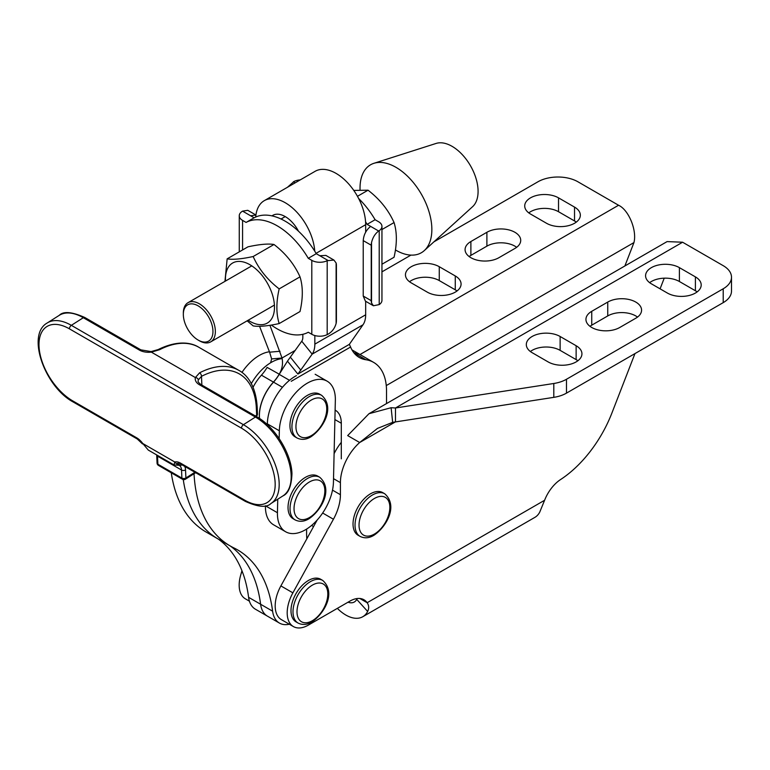 <?xml version="1.0" encoding="UTF-8"?>
<svg xmlns="http://www.w3.org/2000/svg" width="770" height="770" viewBox="0 0 770 770"><rect width="100%" height="100%" fill="white"/><g stroke="black" fill="none" stroke-linecap="round" stroke-linejoin="round"><path stroke-width="1.16" d="M546.527 223.271A19.808 11.435 0 0 0 574.535 223.271A19.808 11.435 0 0 0 580.339 215.186A19.808 11.435 0 0 0 574.535 207.101L558.529 197.861A19.808 11.435 0 0 0 536.94 195.378A19.808 11.435 0 0 0 524.716 205.946A19.808 11.435 0 0 0 530.511 214.031L546.527 223.271M427.263 292.128A19.808 11.435 0 0 0 455.272 292.128A19.808 11.435 0 0 0 461.076 284.043A19.808 11.435 0 0 0 455.272 275.958L439.266 266.709A19.808 11.435 0 0 0 417.677 264.235A19.808 11.435 0 0 0 405.453 274.803A19.808 11.435 0 0 0 411.257 282.888L427.263 292.128M589.993 326.326A19.808 11.435 180 0 1 591.745 325.171L607.751 315.931A19.808 11.435 180 0 1 635.77 315.931A19.808 11.435 180 0 1 637.512 317.086M635.77 302.061A19.808 11.435 180 0 1 641.574 310.156A19.808 11.435 180 0 1 635.77 318.241L619.763 327.481A19.808 11.435 180 0 1 598.175 329.964A19.808 11.435 180 0 1 585.941 319.396A19.808 11.435 180 0 1 591.745 311.311L607.751 302.061A19.808 11.435 180 0 1 635.77 302.061M242.078 571.051A30.001 17.315 120 0 0 245.38 598.839L249.432 601.178M470.884 241.53L486.89 232.29A19.808 11.435 0 0 1 508.479 229.806A19.808 11.435 0 0 1 520.712 240.375A19.808 11.435 0 0 1 514.909 248.46L498.902 257.7A19.808 11.435 0 0 1 477.313 260.183A19.808 11.435 0 0 1 465.08 249.615A19.808 11.435 0 0 1 470.884 241.53L470.884 255.39L486.89 246.15L486.89 232.29M624.874 265.977L633.951 242.579C637.127 230.345 628.666 209.815 618.56 205.253L577.943 181.797A28.297 16.334 0 0 0 537.922 181.797L433.914 241.847M410.93 255.111L381.949 271.849M576.287 222.116A19.808 11.435 0 0 0 574.535 220.961L558.529 211.721A19.808 11.435 0 0 0 528.769 212.876M457.024 290.973A19.808 11.435 0 0 0 455.272 289.818L439.266 280.578A19.808 11.435 0 0 0 409.505 281.733M516.651 247.305A19.808 11.435 0 0 0 486.89 246.15M470.884 255.39A19.808 11.435 0 0 0 469.132 256.545M695.397 276.882A19.808 11.435 180 0 1 701.201 284.967A19.808 11.435 180 0 1 688.967 295.536A19.808 11.435 180 0 1 667.388 293.052L651.372 283.812A19.808 11.435 180 0 1 645.578 275.727A19.808 11.435 180 0 1 657.801 265.159A19.808 11.435 180 0 1 679.39 267.633L695.397 276.882L695.397 290.742A19.808 11.435 180 0 1 697.148 291.897M576.133 345.73A19.808 11.435 180 0 1 581.937 353.825A19.808 11.435 180 0 1 569.713 364.383A19.808 11.435 180 0 1 548.125 361.91L532.118 352.67A19.808 11.435 180 0 1 526.314 344.575A19.808 11.435 180 0 1 538.538 334.016A19.808 11.435 180 0 1 560.127 336.49L576.133 345.73L576.133 359.6A19.808 11.435 180 0 1 577.885 360.755M731.5 277.229L731.5 291.089A28.297 16.334 180 0 1 723.213 302.639L566.489 393.123A28.297 16.334 0 0 1 553.803 397.349L392.661 422.355L377.464 428.418L359.677 442.519L395.482 421.844L395.482 407.985L553.803 383.489A28.297 16.334 0 0 0 566.489 379.264L723.213 288.779A28.297 16.334 0 0 0 731.5 277.229A28.297 16.334 0 0 0 723.213 265.669L682.595 242.223L667.09 241.597L369.311 413.519M649.63 282.657A19.808 11.435 180 0 1 679.39 281.502L695.397 290.742M530.366 351.515A19.808 11.435 180 0 1 560.127 350.36L576.133 359.6M682.595 242.223L395.482 407.985L391.112 407.715L368.974 413.711L347.674 435.589L359.677 442.519A36.787 21.242 120 0 0 340.417 482.646L340.417 494.715A36.787 21.242 -60 0 1 333.429 519.24L292.889 592.842A30.001 17.315 120 0 0 293.409 626.568A30.001 17.315 120 0 0 308.404 625.076L349.821 601.168A28.297 16.334 120 0 1 363.969 599.763A28.297 16.334 120 0 1 367.155 602.718L359.831 598.482M544.602 500.269L367.155 602.718C369.003 605.451 369.167 608.367 367.646 611.457A33.957 19.606 60 0 1 362.805 616.712L534.89 517.363A33.957 19.606 -120 0 0 539.741 512.108L544.602 500.269A28.297 16.334 -60 0 1 560.618 479.517A90.552 52.283 120 0 0 611.871 413.115L634.961 353.594M660.082 288.837L664.221 278.172M334.103 453.674A36.787 21.242 -60 0 1 341.303 442.336M317.153 520.058L280.886 585.912A30.001 17.315 120 0 0 281.397 619.638L293.409 626.568M362.805 616.712A33.957 19.606 60 0 1 337.356 608.367M367.646 611.457L356.731 599.378A16.979 9.798 60 0 1 354.315 602.005A16.979 9.798 60 0 1 348.03 602.207M356.731 599.378L357.03 598.559M282.157 358.618A39.616 22.869 120 0 0 251.328 383.595M269.442 351.765A39.616 22.869 120 0 0 241.944 372.43M370.437 493.84A24.621 14.216 120 0 0 354.354 515.534A24.621 14.216 120 0 0 358.127 535.265L360.129 536.421A24.621 14.216 -60 0 1 356.356 516.689A24.621 14.216 -60 0 1 372.439 494.994A24.621 14.216 -60 0 1 384.74 493.772L382.748 492.617A24.621 14.216 120 0 0 370.437 493.84M59.232 315.353L47.239 322.967A48.106 26.344 57.6 0 1 71.331 325.335L83.324 317.712A2.83 1.636 -60 0 1 84.835 317.51C71.947 311.773 63.409 311.051 59.232 315.353A48.106 26.344 -122.4 0 1 83.324 317.712L139.351 350.061A14.149 8.566 177.4 0 0 151.353 352.14L151.132 351.582L158.168 349.57A2.83 1.723 62.7 0 1 159.573 349.715L151.353 352.14L195.368 377.56L199.594 372.824A2.83 1.723 62.7 0 1 201.48 376.347L198.275 379.966A11.319 6.853 -2.6 0 0 198.169 381.121C197.649 381.477 198.564 382.613 200.893 384.519A2.83 1.636 -60 0 0 199.382 384.721A14.149 8.566 177.4 0 1 195.368 377.56A2.83 2.223 13.1 0 1 198.275 379.966M241.52 428.207L69.435 328.848A45.276 24.794 -122.4 0 0 39.029 346.365A45.276 24.794 -122.4 0 0 72.65 400.843L136.685 437.812A14.149 7.748 57.6 0 1 142.787 443.52L148.292 450.084L173.962 464.897L174.8 462.01A14.149 7.748 57.6 0 1 180.7 463.222L244.735 500.192A45.276 24.794 -122.4 0 0 275.14 482.684A45.276 24.794 -122.4 0 0 241.52 428.207A2.83 1.636 -60 0 1 243.416 424.684A48.106 26.344 57.6 0 1 279.144 482.569A48.106 26.344 57.6 0 1 270.925 503.532L282.917 495.909A48.106 26.344 -122.4 0 0 291.137 474.946A48.106 26.344 -122.4 0 0 255.409 417.061A2.83 1.636 -60 0 1 256.92 416.868L200.893 384.519M178.082 463.232C176.224 464.243 176.561 464.551 179.092 464.146L180.18 463.858M177.235 463.588L177.552 463.463A2.83 2.339 -105.4 0 1 174.8 462.01L142.787 443.52L148.292 450.084M179.092 464.146A2.83 2.223 75.4 0 1 177.841 465.215L179.15 465.282A2.83 2.31 118.3 0 1 179.102 465.253M181.874 464.743A2.83 2.31 118.3 0 1 179.15 465.282L179.198 465.311A11.319 6.535 120 0 0 179.169 465.292M218.324 539.096A175.454 101.293 120 0 1 248.594 597.318A33.957 19.606 -60 0 0 255.409 609.205L267.411 616.135A33.957 19.606 -60 0 1 260.606 604.257A175.454 101.293 120 0 0 230.326 546.026A175.454 101.293 120 0 1 260.606 604.257L272.609 611.188A175.454 101.293 120 0 0 237.439 549.799A175.454 101.293 120 0 0 233.801 547.874A175.454 101.293 -60 0 1 230.172 545.94A175.454 101.293 -60 0 1 194.04 473.733M221.798 540.935A175.454 101.293 -60 0 1 218.16 539.01A175.454 101.293 -60 0 1 183.26 479.585A175.454 101.293 -60 0 0 218.16 539.01L230.172 545.94M289.356 624.229A33.957 19.606 -60 0 1 279.414 623.065A33.957 19.606 -60 0 1 272.609 611.188M306.653 529.057A93.382 53.919 120 0 0 306.826 538.808M361.582 355.432A62.255 35.94 120 0 0 361.544 355.413A62.255 35.94 120 0 0 353.882 352.775M269.933 325.306L282.032 358.002C283.177 363.767 282.205 369.205 279.125 374.326A28.297 16.334 -60 0 1 273.427 382.093A33.957 19.606 120 0 0 259.461 418.437M311.783 525.284A39.616 22.869 120 0 0 313.477 526.728M279.289 374.23L267.123 367.396A28.297 16.334 -60 0 1 261.425 375.163A33.957 19.606 120 0 0 253.061 387.243M259.567 326.307L269.606 352.188L271.637 358.926L270.607 362.786M255.717 217.015A41.878 24.178 60 0 1 264.293 200.652A41.878 24.178 60 0 1 295.439 210.72A41.878 24.178 60 0 1 314.747 251.184M316.056 253.33L365.673 224.686A41.878 24.178 -120 0 0 347.386 182.528A41.878 24.178 -120 0 0 315.113 171.315L264.293 200.652M302.841 334.315L302.841 337.202A11.319 6.535 -120 0 1 301.763 341.206L312.168 354.142A28.297 16.334 -120 0 0 314.843 344.142L314.843 335.547M365.673 224.686L365.673 232.107M365.673 301.291L365.673 314.795A28.297 16.334 60 0 1 362.988 324.796L349.339 344.363L350.591 347.02A53.765 31.041 -60 0 0 359.234 357.453A53.765 31.041 -60 0 0 365.904 359.744A62.255 35.94 120 0 1 373.633 362.391A62.255 35.94 120 0 1 386.521 390.891L386.521 403.586M271.993 215.879A24.9 14.38 60 0 1 272.782 215.359A24.9 14.38 60 0 1 298.5 231.221M301.763 341.206L287.47 361.14L297.875 374.076L349.339 344.363M289.491 380.303L279.202 374.374L287.47 361.14M279.202 374.374A28.297 16.334 -60 0 1 273.514 382.141A33.957 19.606 120 0 0 259.548 418.485M373.633 362.391L361.621 355.461A62.255 35.94 120 0 0 353.911 352.814L365.904 359.744M335.114 410.121A28.297 16.334 -60 0 1 335.441 410.294A28.297 16.334 -60 0 1 341.303 423.25L341.303 458.833M362.988 324.796L312.168 354.142L297.875 374.076M295.382 350.292L282.032 358.002L271.637 358.926M395.433 249.952L395.944 250.24A50.782 29.318 -120 0 0 424.299 250.587L472.616 206.658A36.787 21.242 -120 0 0 478.083 191.383A36.787 21.242 -120 0 0 463.511 155.992A36.787 21.242 -120 0 0 436.118 143.432L373.912 163.307A50.782 29.318 -120 0 0 360.033 188.044L360.033 189.834M424.299 250.587A50.782 29.318 -120 0 0 431.855 229.508A50.782 29.318 -120 0 0 411.729 180.652A50.782 29.318 -120 0 0 373.912 163.307M277.749 499.201L277.431 512.724A39.616 22.869 120 0 0 285.632 531.752A39.616 22.869 120 0 0 304.679 530.212A39.616 22.869 120 0 0 333.439 482.155L335.345 400.208A39.616 22.869 120 0 0 327.154 381.189A39.616 22.869 120 0 0 296.979 391.43A39.616 22.869 120 0 0 279.337 430.786L279.163 438.553M277.431 512.724L265.429 505.794A39.616 22.869 120 0 0 273.619 524.822L285.632 531.752M296.431 375.616A39.616 22.869 120 0 0 267.334 423.856L267.315 424.636M218.16 539.01L206.158 532.07A175.454 101.293 -60 0 1 171.277 472.809M279.414 623.065L267.411 616.135A33.957 19.606 -60 0 1 260.606 604.257L248.594 597.318M308.404 580.484A24.621 14.216 120 0 0 292.321 602.178A24.621 14.216 120 0 0 296.094 621.91L298.096 623.065A24.621 14.216 -60 0 1 294.323 603.334A24.621 14.216 -60 0 1 310.406 581.639A24.621 14.216 -60 0 1 322.717 580.426L320.715 579.271A24.621 14.216 120 0 0 308.404 580.484M305.44 477.333A24.621 14.216 120 0 0 289.356 499.037A24.621 14.216 120 0 0 293.129 518.759L295.131 519.914A24.621 14.216 -60 0 1 291.358 500.192A24.621 14.216 -60 0 1 307.442 478.497A24.621 14.216 -60 0 1 319.752 477.275L317.75 476.12A24.621 14.216 120 0 0 305.44 477.333M307.346 395.395A24.621 14.216 120 0 0 291.262 417.09A24.621 14.216 120 0 0 295.035 436.821L297.037 437.976A24.621 14.216 -60 0 1 293.264 418.245A24.621 14.216 -60 0 1 309.347 396.55A24.621 14.216 -60 0 1 321.658 395.337L319.656 394.182A24.621 14.216 120 0 0 307.346 395.395M183.337 314.42A20.944 12.089 -120 0 0 198.15 340.07A20.944 12.089 -120 0 0 212.953 331.524A20.944 12.089 -120 0 0 198.15 305.873A20.944 12.089 -120 0 0 183.337 314.42L183.337 313.034A22.638 13.071 60 0 1 188.024 302.677A22.638 13.071 60 0 1 205.475 308.741A22.638 13.071 60 0 1 215.359 331.524A22.638 13.071 60 0 1 210.672 341.89A22.638 13.071 60 0 1 199.343 340.764L198.15 340.07M371.236 245.226L363.228 240.606L363.228 296.055L371.236 300.675A11.319 6.535 120 0 0 371.535 303.005L371.535 242.54A11.319 6.535 120 0 0 371.236 245.226L371.236 300.675M371.535 303.005L373.421 305.767L379.215 304.593L379.215 230.653L378.657 231.029C375.096 233.705 372.719 237.545 371.535 242.54M379.215 230.653A11.319 6.535 0 0 0 381.949 226.39L381.949 300.329A11.319 6.535 180 0 1 379.215 304.593M365.577 221.837A63.102 36.431 60 0 1 367.097 224.349L375.106 219.729A63.102 36.431 60 0 0 358.656 198.525M363.228 240.606C363.7 234.715 366.173 229.98 370.63 226.39L367.097 224.349M381.949 226.39A11.319 6.535 0 0 0 378.638 221.77L375.106 219.729M287.431 187.303L294.015 181.47A11.319 6.535 0 0 1 300.204 179.92M373.421 305.767L365.404 301.137L363.228 296.055M336.413 320.782L336.413 265.323A11.319 6.535 120 0 0 336.115 262.994L336.115 323.458A11.319 6.535 120 0 0 336.413 320.782M316.278 253.696L308.269 258.316A63.102 36.431 -120 0 0 246.102 222.424L254.11 217.804A63.102 36.431 -120 0 1 316.278 253.696L319.81 255.736L325.893 255.419L333.92 260.058L327.192 260.693L327.192 334.623L327.837 334.305C331.976 331.966 334.738 328.347 336.115 323.458M327.192 334.623A11.319 6.535 180 0 1 311.802 334.296L311.802 260.356L308.269 258.316M311.802 260.356A11.319 6.535 0 0 0 327.192 260.693M271.377 325.065A63.102 36.431 -120 0 0 308.269 332.255L311.802 334.296M255.929 215.032L250.577 215.764L254.11 217.804M250.577 215.764L242.55 211.124L241.992 211.5A11.319 6.535 0 0 0 239.258 215.764A11.319 6.535 0 0 0 242.569 220.384L246.102 222.424M242.55 211.124L247.786 210.326L255.813 214.955M336.115 262.994L333.92 260.058M353.786 190.421L368.041 190.2C379.745 199.199 388.417 209.979 394.057 222.559C397.108 232.396 397.108 243.955 394.057 257.247L381.949 264.235M368.041 190.2L357.463 196.312M394.057 222.559L381.949 229.547M273.995 244.494C285.699 253.494 294.371 264.283 300.011 276.853C303.062 286.623 303.062 298.183 300.011 311.542L279.173 323.573C276.122 313.736 276.122 302.177 279.173 288.885C267.479 279.885 258.807 269.105 253.166 256.525C241.462 259.057 232.79 259.837 227.15 258.845L247.988 246.823C259.683 244.283 268.355 243.513 273.995 244.494L253.166 256.525M248.171 320.233A34.669 20.01 -120 0 0 249.971 321.36A34.669 20.01 -120 0 0 274.486 307.201A34.669 20.01 -120 0 0 249.971 264.745A34.669 20.01 -120 0 0 225.523 281.021M247.141 320.83L253.166 325.893C258.758 326.884 267.431 326.105 279.173 323.573M227.15 258.845L224.956 281.358M279.173 288.885L300.011 276.853M618.56 205.253L360.004 354.527M633.951 242.579L386.271 385.578M723.213 302.639L723.213 288.779M566.489 393.123L566.489 379.264M292.889 592.842L280.886 585.912M333.429 519.24L322.659 513.013M340.417 494.715L332.505 490.144M340.417 482.646L333.525 478.661M560.127 350.36L560.127 336.49M607.751 315.931L607.751 302.061M591.745 325.171L591.745 311.311M679.39 281.502L679.39 267.633M553.803 397.349L553.803 383.489M392.661 422.355L391.112 407.715M439.266 280.578L439.266 266.709M455.272 289.818L455.272 275.958M558.529 211.721L558.529 197.861M574.535 220.961L574.535 207.101M374.432 498.459A21.791 12.58 120 0 0 359.032 525.15A21.791 12.58 120 0 0 374.432 534.043A21.791 12.58 120 0 0 389.841 507.353A21.791 12.58 120 0 0 374.432 498.459M158.168 349.57C177.485 340.003 191.355 342.515 198.814 347.26A84.892 49.011 120 0 0 159.573 349.715M199.594 372.824A84.892 49.011 -60 0 1 238.835 370.37L198.814 347.26M69.435 328.848A2.83 1.636 -60 0 1 71.331 325.335L243.416 424.684L255.409 417.061L199.382 384.721M157.455 455.368A11.319 6.535 -60 0 1 157.523 456.167L157.888 464.233L181.893 478.093L181.537 470.027A11.319 6.535 120 0 0 179.198 465.311M156.695 454.926L156.695 455.022A2.83 1.713 177.4 0 0 157.523 456.167L181.537 470.027A2.83 1.713 177.4 0 0 185.531 469.921L185.897 477.978L194.897 472.26M184.733 466.399A14.149 8.172 -60 0 1 185.531 469.921M255.409 415.993L256.66 415.194L256.343 408.216A82.063 47.384 120 0 0 201.48 376.347L201.875 385.087M270.925 503.532C266.651 507.825 258.123 507.112 245.322 501.376A2.83 1.636 -60 0 1 244.735 500.192M245.322 501.376L181.287 464.406A2.83 1.636 -60 0 1 180.7 463.222M72.65 400.843A2.83 1.636 120 0 0 73.237 402.017C44.929 386.983 26.007 334.719 47.239 322.967M136.685 437.812A2.83 1.636 120 0 0 137.262 438.987L73.237 402.017M257.478 413.914A2.83 1.713 177.4 0 1 256.66 415.194A2.83 1.55 57.6 0 1 256.169 416.426A2.83 2.83 0 0 0 257.478 413.914L257.17 406.935A2.83 1.713 177.4 0 1 256.343 408.216M185.897 477.978A2.83 1.713 177.4 0 1 181.893 478.093A2.83 1.636 -60 0 0 182.48 479.277A2.83 2.83 0 0 0 185.416 479.209A2.83 1.55 57.6 0 0 185.897 477.978M157.888 464.233A2.83 1.713 177.4 0 1 157.061 463.088A2.83 2.83 0 0 0 158.466 465.407A2.83 1.636 -60 0 1 157.888 464.233M139.351 350.061A2.83 1.636 -60 0 1 140.862 349.859L84.835 317.51M314.843 344.142L365.673 314.795M285.227 216.591L281.031 219.017M291.214 381.304L350.591 347.02M273.427 382.093L261.425 375.163M290.463 357.29L300.858 370.226M341.303 423.25L334.902 419.554M282.446 387.291L273.514 382.141M280.001 351.255L269.606 352.188M279.337 430.786L267.334 423.856M312.408 585.104A21.791 12.58 120 0 0 296.999 611.794A21.791 12.58 120 0 0 312.408 620.687A21.791 12.58 120 0 0 327.808 594.007A21.791 12.58 120 0 0 312.408 585.104M309.444 481.962A21.791 12.58 120 0 0 294.034 508.643A21.791 12.58 120 0 0 309.444 517.546A21.791 12.58 120 0 0 324.844 490.856A21.791 12.58 120 0 0 309.444 481.962M311.35 400.015A21.791 12.58 120 0 0 295.94 426.705A21.791 12.58 120 0 0 311.35 435.599A21.791 12.58 120 0 0 326.75 408.918A21.791 12.58 120 0 0 311.35 400.015M370.63 226.39L378.657 231.029M293.37 181.787L295.18 182.827M327.837 260.366L319.81 255.736M242.569 220.384L242.569 249.942M360.129 536.421C364.528 538.548 369.1 538.192 373.854 535.343C385.886 527.412 398.687 506.179 384.74 493.772M282.917 495.909C288.471 493.474 291.493 486.062 291.955 473.666C291.445 453.617 274.9 426.811 256.92 416.868M181.287 464.406L177.552 463.463M173.962 464.897L177.841 465.215M137.262 438.987L142.498 443.924M257.17 406.935C255.871 385.404 246.785 374.518 238.835 370.37M156.695 455.022L157.061 463.088M158.466 465.407L182.48 479.277M195.657 472.703L185.416 479.209M151.132 351.582L140.862 349.859M351.957 349.878L361.544 355.413M327.154 381.189L315.151 374.258M298.096 623.065C302.494 625.192 307.066 624.836 311.821 621.987C323.852 614.056 336.654 592.823 322.717 580.426M240.808 574.709L241.944 570.714M295.131 519.914C299.53 522.05 304.102 521.685 308.857 518.836C320.888 510.914 333.689 489.672 319.752 477.275M297.037 437.976C301.436 440.103 306.008 439.747 310.762 436.898C322.794 428.967 335.595 407.734 321.658 395.337M210.672 341.89L274.418 305.074M188.024 302.677L251.78 265.871M239.258 215.764L239.258 251.857"/></g></svg>
